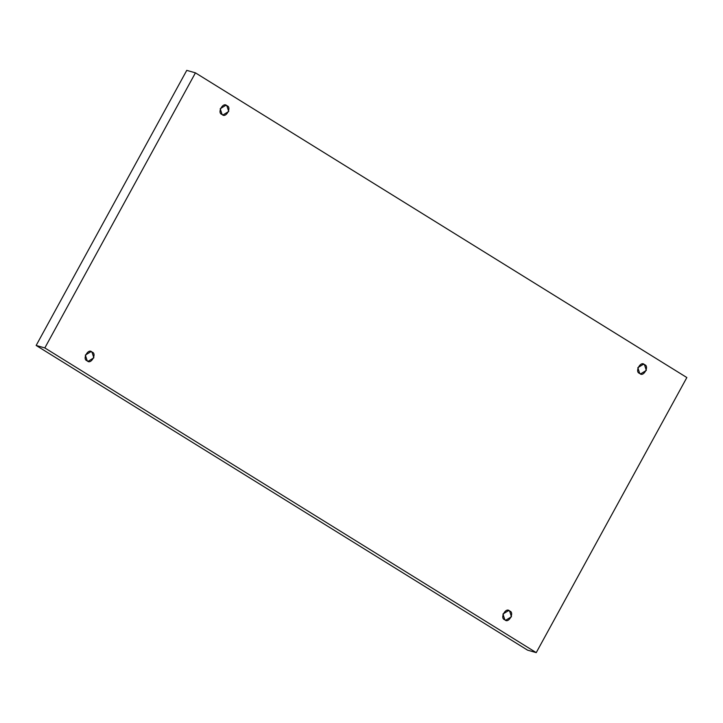 <?xml version="1.0" encoding="UTF-8"?>
<svg xmlns="http://www.w3.org/2000/svg" width="723" height="723" viewBox="0 0 723 723"><rect width="100%" height="100%" fill="white"/><g stroke="black" fill="none" stroke-linecap="round" stroke-linejoin="round"><path stroke-width="1.08" d="M507.492 610.42L509.598 611.016L508.585 610.574L502.955 614.026L504.826 619.747C499.43 618.481 505.91 606.651 509.598 611.016C514.993 612.282 508.513 624.112 504.826 619.747L505.829 620.189L511.468 616.746L509.598 611.016L507.492 610.42M89.878 351.486L91.984 352.083L90.971 351.64L85.341 355.092L87.203 360.813C81.816 359.548 88.287 347.718 91.984 352.083C97.37 353.348 90.899 365.178 87.203 360.813L88.215 361.256L93.854 357.804L91.984 352.083L89.878 351.486M224.745 105.133L226.85 105.739L225.847 105.287L220.208 108.739L222.078 114.46C216.683 113.195 223.163 101.374 226.85 105.739C232.246 107.004 225.775 118.834 222.078 114.46L223.091 114.912L228.721 111.459L226.85 105.739L224.745 105.133M642.358 364.067L644.473 364.672L643.461 364.229L637.831 367.673L639.692 373.402C634.306 372.137 640.777 360.307 644.473 364.672C649.86 365.937 643.389 377.768 639.692 373.402L640.705 373.845L646.335 370.393L644.473 364.672L642.358 364.067M195.436 72.851L686.85 377.542L536.24 652.634L527.564 650.149L536.24 652.634L44.826 347.935L36.15 345.458L527.564 650.149L36.15 345.458L44.826 347.935L195.436 72.851L186.76 70.366L195.436 72.851L44.826 347.935L536.24 652.634L686.85 377.542L195.436 72.851M186.76 70.366L36.15 345.458L186.76 70.366"/></g></svg>
